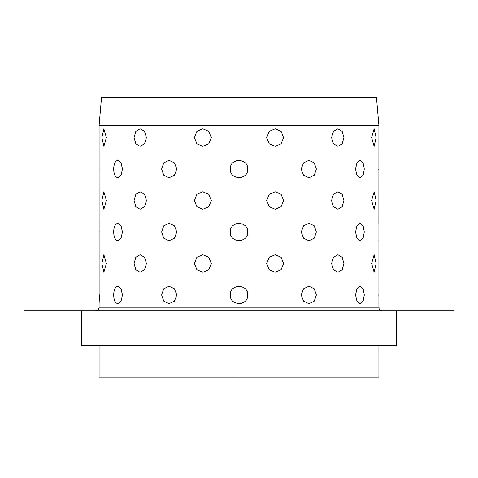 <?xml version="1.0" encoding="UTF-8"?>
<svg xmlns="http://www.w3.org/2000/svg" width="478" height="478" viewBox="0 0 478 478"><rect width="100%" height="100%" fill="white"/><g stroke="black" fill="none" stroke-linecap="round" stroke-linejoin="round"><path stroke-width="0.72" d="M376.455 97.351L101.545 97.351L99.095 125.332L378.905 125.332L376.455 97.351M100.876 310.7L396.387 310.7L396.387 345.678L81.613 345.678L81.613 310.7L100.876 310.7M99.095 345.678L99.095 377.154L378.905 377.154L378.905 345.678M113.704 232.003C113.764 235.803 114.601 238.504 116.226 240.099L117.839 240.751L116.226 240.099C114.601 238.504 113.764 235.803 113.704 232.003C113.764 228.203 114.601 225.502 116.226 223.907L117.839 223.262L116.226 223.907C114.601 225.502 113.764 228.203 113.704 232.003M113.704 169.051C113.764 172.851 114.601 175.551 116.226 177.147L117.839 177.792L116.226 177.147C114.601 175.551 113.764 172.851 113.704 169.051C113.764 165.251 114.601 162.55 116.226 160.955L117.839 160.303L116.226 160.955C114.601 162.55 113.764 165.251 113.704 169.051M113.704 294.962C113.764 298.762 114.601 301.463 116.226 303.058L117.839 303.703L116.226 303.058C114.601 301.463 113.764 298.762 113.704 294.962C113.764 291.162 114.601 288.461 116.226 286.866L117.839 286.214L116.226 286.866C114.601 288.461 113.764 291.162 113.704 294.962M101.868 263.486L103.863 272.227L106.391 263.486L103.863 254.738L101.868 263.486L103.863 272.227L106.391 263.486L103.863 254.738L101.868 263.486M101.868 200.527L103.863 209.268L106.391 200.527L103.863 191.786L101.868 200.527L103.863 209.268L106.391 200.527L103.863 191.786L101.868 200.527M101.868 137.568L103.863 146.316L106.391 137.568L103.863 128.827L101.868 137.568L103.863 146.316L106.391 137.568L103.863 128.827L101.868 137.568M99.37 294.795L99.37 294.962C99.071 283.681 99.071 283.681 99.37 294.962C99.071 306.243 99.071 306.243 99.37 294.962L99.358 296.802M99.358 296.886L99.131 303.13M99.125 303.279L99.095 125.332M99.37 232.003C99.071 243.284 99.071 243.284 99.37 232.003C99.071 243.284 99.071 243.284 99.37 232.003C99.071 220.722 99.071 220.722 99.37 232.003C99.071 220.722 99.071 220.722 99.37 232.003C99.071 243.284 99.071 243.284 99.37 232.003C99.071 243.284 99.071 243.284 99.37 232.003L99.37 231.836M99.37 169.051C99.071 180.331 99.071 180.331 99.37 169.051C99.071 180.331 99.071 180.331 99.37 169.051C99.071 157.77 99.071 157.77 99.37 169.051C99.071 157.77 99.071 157.77 99.37 169.051C99.071 180.331 99.071 180.331 99.37 169.051C99.071 180.331 99.071 180.331 99.37 169.051M99.125 177.362L99.095 177.792M122.452 169.051L121.053 162.867L117.839 160.303L121.053 162.867L122.452 169.051L121.053 175.229L117.839 177.792L121.053 175.229L122.452 169.051M122.452 232.003L121.053 225.819L117.839 223.262L121.053 225.819L122.452 232.003L121.053 238.187L117.839 240.751L121.053 238.187L122.452 232.003M122.452 294.962L121.053 288.778L117.839 286.214L121.053 288.778L122.452 294.962L121.053 301.146L117.839 303.703L121.053 301.146L122.452 294.962M378.63 294.962C378.929 306.243 378.929 306.243 378.63 294.962C378.929 283.681 378.929 283.681 378.63 294.962C378.929 283.681 378.929 283.681 378.63 294.962C378.929 283.681 378.929 283.681 378.63 294.962C378.929 283.681 378.929 283.681 378.63 294.962C378.929 306.243 378.929 306.243 378.63 294.962L378.63 295.129M378.63 232.003C378.929 243.284 378.929 243.284 378.63 232.003C378.929 220.722 378.929 220.722 378.63 232.003C378.929 220.722 378.929 220.722 378.63 232.003C378.929 220.722 378.929 220.722 378.63 232.003C378.929 220.722 378.929 220.722 378.63 232.003C378.929 243.284 378.929 243.284 378.63 232.003M378.875 223.692L378.905 125.332M378.63 169.051C378.929 180.331 378.929 180.331 378.63 169.051C378.929 157.77 378.929 157.77 378.63 169.051C378.929 157.77 378.929 157.77 378.63 169.051C378.929 157.77 378.929 157.77 378.63 169.051C378.929 157.77 378.929 157.77 378.63 169.051C378.929 180.331 378.929 180.331 378.63 169.051L378.63 169.218M378.875 160.733L378.905 160.303M371.609 263.486L374.137 272.227L376.132 263.486L374.137 254.738L371.609 263.486L374.137 272.227L376.132 263.486L374.137 254.738L371.609 263.486M371.609 200.527L374.137 209.268L376.132 200.527L374.137 191.786L371.609 200.527L374.137 209.268L376.132 200.527L374.137 191.786L371.609 200.527M371.609 137.568L374.137 146.316L376.132 137.568L374.137 128.827L371.609 137.568L374.137 146.316L376.132 137.568L374.137 128.827L371.609 137.568M355.548 294.962L356.952 301.146L360.161 303.703L363.131 301.146L364.296 294.962L363.131 288.778L360.161 286.214L356.952 288.778L355.548 294.962L356.952 301.146L360.161 303.703L363.131 301.146L364.296 294.962L363.131 288.778L360.161 286.214L356.952 288.778L355.548 294.962M355.548 232.003L356.952 238.187L360.161 240.751L363.131 238.187L364.296 232.003L363.131 225.825L360.161 223.262L356.952 225.825L355.548 232.003L356.952 238.187L360.161 240.751L363.131 238.187L364.296 232.003L363.131 225.825L360.161 223.262L356.952 225.825L355.548 232.003M355.548 169.051L356.952 175.229L360.161 177.792L363.131 175.229L364.296 169.051L363.131 162.867L360.161 160.303L356.952 162.867L355.548 169.051L356.952 175.229L360.161 177.792L363.131 175.229L364.296 169.051L363.131 162.867L360.161 160.303L356.952 162.867L355.548 169.051M331.547 263.486L333.459 269.664L337.928 272.227L342.2 269.664L343.915 263.486L342.2 257.301L337.928 254.738L333.459 257.301L331.547 263.486L333.459 269.664L337.928 272.227L342.2 269.664L343.915 263.486L342.2 257.301L337.928 254.738L333.459 257.301L331.547 263.486M331.547 200.527L333.459 206.711L337.928 209.268L342.2 206.711L343.915 200.527L342.2 194.343L337.928 191.786L333.459 194.343L331.547 200.527L333.459 206.711L337.928 209.268L342.2 206.711L343.915 200.527L342.2 194.343L337.928 191.786L333.459 194.343L331.547 200.527M331.547 137.568L333.459 143.753L337.928 146.316L342.2 143.753L343.915 137.568L342.2 131.39L337.928 128.827L333.459 131.39L331.547 137.568L333.459 143.753L337.928 146.316L342.2 143.753L343.915 137.568L342.2 131.39L337.928 128.827L333.459 131.39L331.547 137.568M301.242 294.962L303.53 301.146L308.949 303.703L314.237 301.146L316.388 294.962L314.237 288.778L308.949 286.214L303.53 288.778L301.242 294.962L303.53 301.146L308.949 303.703L314.237 301.146L316.388 294.962L314.237 288.778L308.949 286.214L303.53 288.778L301.242 294.962M301.242 232.003L303.53 238.187L308.949 240.751L314.237 238.187L316.388 232.003L314.237 225.825L308.949 223.262L303.53 225.825L301.242 232.003L303.53 238.187L308.949 240.751L314.237 238.187L316.388 232.003L314.237 225.825L308.949 223.262L303.53 225.825L301.242 232.003M301.242 169.051L303.53 175.229L308.949 177.792L314.237 175.229L316.388 169.051L314.237 162.867L308.949 160.303L303.53 162.867L301.242 169.051L303.53 175.229L308.949 177.792L314.237 175.229L316.388 169.051L314.237 162.867L308.949 160.303L303.53 162.867L301.242 169.051M266.694 263.486L269.204 269.664L275.209 272.227L281.148 269.664L283.585 263.486L281.148 257.301L275.209 254.738L269.204 257.301L266.694 263.486L269.204 269.664L275.209 272.227L281.148 269.664L283.585 263.486L281.148 257.301L275.209 254.738L269.204 257.301L266.694 263.486M266.694 200.527L269.204 206.711L275.209 209.268L281.148 206.711L283.585 200.527L281.148 194.343L275.209 191.786L269.204 194.343L266.694 200.527L269.204 206.711L275.209 209.268L281.148 206.711L283.585 200.527L281.148 194.343L275.209 191.786L269.204 194.343L266.694 200.527M266.694 137.568L269.204 143.753L275.209 146.316L281.148 143.753L283.585 137.568L281.148 131.39L275.209 128.827L269.204 131.39L266.694 137.568L269.204 143.753L275.209 146.316L281.148 143.753L283.585 137.568L281.148 131.39L275.209 128.827L269.204 131.39L266.694 137.568M230.259 294.962C229.715 306.243 248.285 306.243 247.741 294.962C248.285 283.681 229.715 283.681 230.259 294.962C229.715 306.243 248.285 306.243 247.741 294.962C248.285 283.681 229.715 283.681 230.259 294.962M230.259 232.003C229.715 243.284 248.285 243.284 247.741 232.003C248.285 220.722 229.715 220.722 230.259 232.003C229.715 243.284 248.285 243.284 247.741 232.003C248.285 220.722 229.715 220.722 230.259 232.003M230.259 169.051C229.715 180.331 248.285 180.331 247.741 169.051C248.285 157.77 229.715 157.77 230.259 169.051C229.715 180.331 248.285 180.331 247.741 169.051C248.285 157.77 229.715 157.77 230.259 169.051M194.415 263.486L196.852 269.664L202.791 272.227L208.796 269.664L211.306 263.486L208.796 257.301L202.791 254.738L196.852 257.301L194.415 263.486L196.852 269.664L202.791 272.227L208.796 269.664L211.306 263.486L208.796 257.301L202.791 254.738L196.852 257.301L194.415 263.486M194.415 200.527L196.852 206.711L202.791 209.268L208.796 206.711L211.306 200.527L208.796 194.343L202.791 191.786L196.852 194.343L194.415 200.527L196.852 206.711L202.791 209.268L208.796 206.711L211.306 200.527L208.796 194.343L202.791 191.786L196.852 194.343L194.415 200.527M194.415 137.568L196.852 143.753L202.791 146.316L208.796 143.753L211.306 137.568L208.796 131.39L202.791 128.827L196.852 131.39L194.415 137.568L196.852 143.753L202.791 146.316L208.796 143.753L211.306 137.568L208.796 131.39L202.791 128.827L196.852 131.39L194.415 137.568M161.612 294.962L163.763 301.146L169.051 303.703L174.47 301.146L176.758 294.962L174.47 288.778L169.051 286.214L163.763 288.778L161.612 294.962L163.763 301.146L169.051 303.703L174.47 301.146L176.758 294.962L174.47 288.778L169.051 286.214L163.763 288.778L161.612 294.962M161.612 232.003L163.763 238.187L169.051 240.751L174.47 238.187L176.758 232.003L174.47 225.825L169.051 223.262L163.763 225.825L161.612 232.003L163.763 238.187L169.051 240.751L174.47 238.187L176.758 232.003L174.47 225.825L169.051 223.262L163.763 225.825L161.612 232.003M161.612 169.051L163.763 175.229L169.051 177.792L174.47 175.229L176.758 169.051L174.47 162.867L169.051 160.303L163.763 162.867L161.612 169.051L163.763 175.229L169.051 177.792L174.47 175.229L176.758 169.051L174.47 162.867L169.051 160.303L163.763 162.867L161.612 169.051M134.085 263.486L135.8 269.664L140.072 272.227L144.541 269.664L146.453 263.486L144.541 257.301L140.072 254.738L135.8 257.301L134.085 263.486L135.8 269.664L140.072 272.227L144.541 269.664L146.453 263.486L144.541 257.301L140.072 254.738L135.8 257.301L134.085 263.486M134.085 200.527L135.8 206.711L140.072 209.268L144.541 206.711L146.453 200.527L144.541 194.343L140.072 191.786L135.8 194.343L134.085 200.527L135.8 206.711L140.072 209.268L144.541 206.711L146.453 200.527L144.541 194.343L140.072 191.786L135.8 194.343L134.085 200.527M134.085 137.568L135.8 143.753L140.072 146.316L144.541 143.753L146.453 137.568L144.541 131.39L140.072 128.827L135.8 131.39L134.085 137.568L135.8 143.753L140.072 146.316L144.541 143.753L146.453 137.568L144.541 131.39L140.072 128.827L135.8 131.39L134.085 137.568M241.665 303.291L242.107 303.136M236.335 286.633L235.893 286.788M241.665 240.332L242.107 240.177M236.335 223.68L235.893 223.829M241.665 177.374L242.107 177.224M236.335 160.722L235.893 160.877M99.101 160.411L99.131 160.883M99.37 294.962C99.071 283.681 99.071 283.681 99.37 294.962C99.071 306.243 99.071 306.243 99.37 294.962C99.071 306.243 99.071 306.243 99.37 294.962M99.101 286.322L99.131 286.794M99.101 223.369L99.131 223.835M378.899 177.685L378.869 177.219M378.899 240.643L378.869 240.171M378.899 303.596L378.869 303.13M239 377.154L239 380.649M23.9 310.7L454.1 310.7M95.6 310.7C97.727 310.491 98.892 309.326 99.095 307.205L378.905 307.205C379.574 308.238 377.62 309.039 382.4 310.7M99.095 307.205L99.095 303.703M378.905 307.205L378.905 223.262"/></g></svg>
